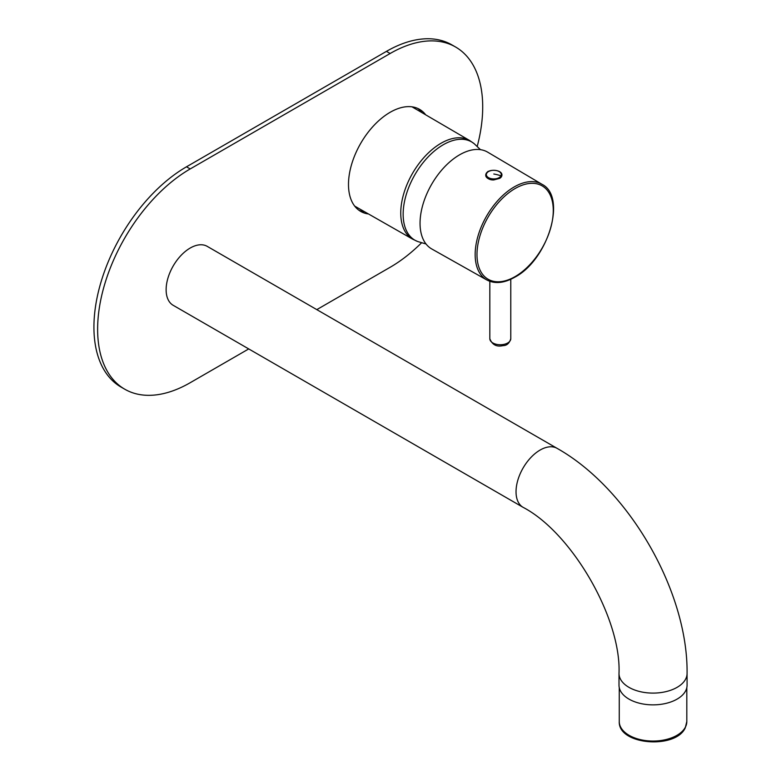 <?xml version="1.0" encoding="UTF-8"?>
<svg xmlns="http://www.w3.org/2000/svg" width="781" height="781" viewBox="0 0 781 781"><rect width="100%" height="100%" fill="white"/><g stroke="black" fill="none" stroke-linecap="round" stroke-linejoin="round"><path stroke-width="1.17" d="M486.046 173.812A8.103 4.676 0 0 0 485.782 174.544A8.103 4.676 0 0 0 485.723 174.876L487.891 171.469L491.22 170.473M431.795 248.983A55.9 32.275 -60 0 1 423.009 204.251A55.9 32.275 -60 0 1 459.57 154.833A55.9 32.275 120 0 1 487.695 152.168L541.994 184.296A55.226 31.884 120 0 0 514.21 186.932A55.226 31.884 -60 0 0 478.089 235.745A55.226 31.884 -60 0 0 486.768 279.94L431.795 248.983M499.596 178.41A8.103 4.676 0 0 0 501.597 176.447A8.103 4.676 0 0 0 501.656 176.311L499.655 178.38L493.826 179.923A8.113 4.686 180 0 1 485.802 175.969C487.471 178.8 490.146 180.118 493.826 179.923M485.723 174.876L485.802 175.969M501.656 176.311L501.939 175.237C502.456 169.643 488.301 168.374 486.085 173.685L485.782 174.544M411.997 106.821L469.684 140.541A56.954 32.89 120 0 0 441.021 143.265A56.954 32.89 -60 0 0 403.767 193.62A56.954 32.89 -60 0 0 412.729 239.201L417.669 241.514A56.74 32.753 -60 0 1 405.534 197.134A56.74 32.753 -60 0 1 443.276 144.739A56.74 32.753 120 0 1 474.155 143.665L469.684 140.541M354.681 206.096L412.729 239.201M421.535 242.823A130.915 75.581 120 0 1 390.149 267.278L316.803 309.627M248.729 348.922L190.193 382.719A130.915 75.581 120 0 1 124.745 389.202A130.915 75.581 120 0 1 97.625 329.27A130.915 75.581 120 0 1 190.193 168.94L390.149 53.498A130.915 75.581 120 0 1 455.596 47.016A130.915 75.581 120 0 1 482.707 106.948A130.915 75.581 120 0 1 477.23 146.359M417.689 108.403A58.907 34.013 -60 0 1 421.467 111.995M367.734 213.877A58.907 34.013 120 0 1 360.685 211.407A58.907 34.013 120 0 1 348.492 184.443A58.907 34.013 -60 0 1 374.206 125.155A58.907 34.013 -60 0 1 419.602 109.379A58.907 34.013 -60 0 1 425.255 114.241M455.596 47.016L451.896 44.878A130.915 75.581 120 0 0 386.439 51.37L186.493 166.802A130.915 75.581 120 0 0 93.925 327.132A130.915 75.581 120 0 0 121.035 387.064L124.745 389.202M358.899 210.235A58.907 34.013 120 0 0 363.897 211.719M687.075 685.21A34.032 19.652 180 0 1 666.066 703.369A34.032 19.652 180 0 1 628.969 699.102A34.032 19.652 180 0 1 619.001 685.21L619.001 673.456A34.032 19.652 180 0 0 628.969 687.348A34.032 19.652 180 0 0 666.066 691.605A34.032 19.652 180 0 0 687.075 673.456L687.075 685.21M523.085 507.328A34.032 19.652 120 0 1 516.036 491.747A34.032 19.652 120 0 1 530.895 457.49A34.032 19.652 120 0 1 557.126 448.372L207.219 246.357A34.032 19.652 120 0 0 180.987 255.475A34.032 19.652 120 0 0 166.128 289.722A34.032 19.652 120 0 0 173.177 305.303L523.085 507.328C571.848 532.74 621.373 618.523 619.001 673.456M515.128 188.514A53.938 31.142 120 0 0 476.986 254.567A53.938 31.142 120 0 0 515.128 276.591A53.938 31.142 -60 0 0 553.27 210.528A53.938 31.142 -60 0 0 515.128 188.514M501.002 175.823A7.478 4.315 180 0 1 491.718 178.751A7.478 4.315 180 0 1 486.641 173.392A7.478 4.315 0 0 1 495.925 170.463A7.478 4.315 0 0 1 501.002 175.823A39.275 30.771 -153.1 0 0 493.817 174.017M503.247 344.499A10.475 6.043 180 0 1 489.824 338.7C492.196 344.782 496.57 347.096 502.944 345.632C506.762 345.651 509.368 343.347 510.774 338.7A10.475 6.043 180 0 1 503.247 344.499M386.439 51.37L390.149 53.498M186.493 166.802L190.193 168.94M686.811 721.556L685.269 727.804C675.829 749.496 618.064 745.074 619.265 721.556A33.778 19.496 0 0 0 648.23 740.857A33.778 19.496 0 0 0 685.445 727.043A33.778 19.496 0 0 0 686.811 721.556L686.811 687.641M486.768 279.94C494.803 284.138 504.165 283.22 514.855 277.167C547.989 259.936 567.27 196.724 541.994 184.296M489.824 281.336L489.824 338.7M510.774 279.286L510.774 338.7M480.471 149.669L474.155 143.665M426.026 243.975L417.669 241.514M619.265 721.556L619.265 687.641M557.126 448.372C628.734 488.574 688.061 591.334 687.075 673.456"/></g></svg>
